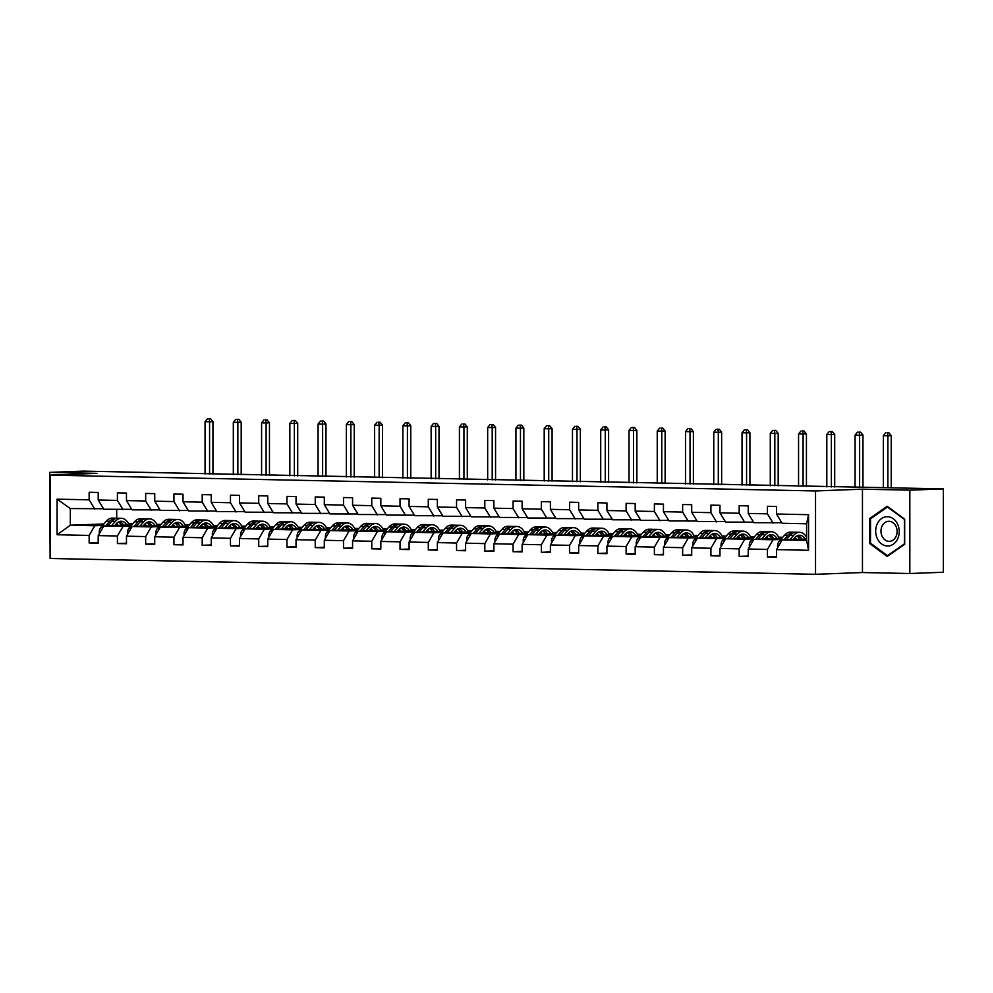 <?xml version="1.0" encoding="UTF-8"?>
<svg xmlns="http://www.w3.org/2000/svg" width="993" height="993" viewBox="0 0 993 993"><rect width="100%" height="100%" fill="white"/><g stroke="black" fill="none" stroke-linecap="round" stroke-linejoin="round"><path stroke-width="1.49" d="M909.836 573.507L909.836 490.157L862.458 489.177L862.458 572.539L909.836 573.507L943.35 572.253L943.35 488.891L83.164 471.116L49.65 472.383L50.109 555.745M862.458 572.539L815.538 574.302L50.109 558.488L50.109 475.138L815.538 490.952L815.538 574.302M909.836 490.157L943.35 488.891M806.589 539.025L782.124 539.944L806.589 540.453L808.563 550.283L776.501 549.613L776.501 557.16L767.44 556.974L776.501 556.639M782.124 539.944L776.501 549.613M781.851 538.305L753.861 539.36L773.075 539.758L767.44 549.427L767.44 556.974M767.44 549.427L748.238 549.03L748.238 556.577L739.177 556.39L748.238 556.055M753.588 537.722L725.61 538.777L744.812 539.174L739.177 548.844L739.177 556.39M739.177 548.844L719.975 548.446L719.975 555.993L710.914 555.807L719.975 555.472M725.324 537.139L697.347 538.194L716.549 538.591L710.914 548.26L710.914 555.807M710.914 548.26L691.711 547.863L691.711 555.41L682.65 555.224L691.711 554.888M697.061 536.555L669.083 537.61L688.286 538.007L682.65 547.677L682.65 555.224M682.65 547.677L663.448 547.28L663.448 554.826L654.387 554.64L663.448 554.305M668.798 535.972L640.82 537.027L660.022 537.424L654.387 547.093L654.387 554.64M654.387 547.093L635.185 546.696L635.185 554.243L626.124 554.057L635.185 553.709M640.535 535.388L612.557 536.443L631.759 536.841L626.124 546.51L626.124 554.057M626.124 546.51L606.922 546.113L606.922 553.66L597.873 553.473L606.922 553.126M612.271 534.805L584.294 535.86L603.496 536.257L597.873 545.927L597.873 553.473M597.873 545.927L578.658 545.529L578.658 553.076L569.61 552.89L578.658 552.542M584.008 534.209L556.03 535.277L575.232 535.674L569.61 545.343L569.61 552.89M569.61 545.343L550.395 544.946L550.395 552.493L541.346 552.307L550.395 551.959M555.745 533.626L527.767 534.693L546.969 535.078L541.346 544.76L541.346 552.307M541.346 544.76L522.144 544.363L522.144 551.909L513.083 551.723L522.144 551.376M527.482 533.042L499.504 534.097L518.706 534.495L513.083 544.176L513.083 551.723M513.083 544.176L493.881 543.779L493.881 551.326L484.82 551.14L493.881 550.792M499.231 532.459L471.241 533.514L490.443 533.911L484.82 543.593L484.82 551.14M484.82 543.593L465.618 543.196L465.618 550.743L456.557 550.556L465.618 550.209M470.967 531.876L442.977 532.931L462.192 533.328L456.557 543.01L456.557 550.556M456.557 543.01L437.354 542.612L437.354 550.159L428.293 549.973L437.354 549.625M442.704 531.292L414.714 532.347L433.929 532.745L428.293 542.426L428.293 549.973M428.293 542.426L409.091 542.029L409.091 549.576L400.03 549.39L409.091 549.042M414.441 530.709L386.463 531.764L405.665 532.161L400.03 541.843L400.03 549.39M400.03 541.843L380.828 541.446L380.828 548.992L371.767 548.806L380.828 548.459M386.178 530.125L358.2 531.181L377.402 531.578L371.767 541.259L371.767 548.806M371.767 541.259L352.565 540.862L352.565 548.409L343.504 548.223L352.565 547.875M357.914 529.542L329.937 530.597L349.139 530.994L343.504 540.676L343.504 548.223M343.504 540.676L324.301 540.279L324.301 547.826L315.24 547.639L324.301 547.292M329.651 528.959L301.673 530.014L320.876 530.411L315.24 540.093L315.24 547.639M315.24 540.093L296.038 539.696L296.038 547.242L286.977 547.056L296.038 546.709M301.388 528.375L273.41 529.43L292.612 529.828L286.977 539.497L286.977 547.056M286.977 539.497L267.775 539.112L267.775 546.659L258.726 546.46L267.775 546.125M273.125 527.792L245.147 528.847L264.349 529.244L258.726 538.914L258.726 546.46M258.726 538.914L239.512 538.516L239.512 546.076L230.463 545.877L239.512 545.542M244.861 527.209L216.884 528.264L236.086 528.661L230.463 538.33L230.463 545.877M230.463 538.33L211.248 537.933L211.248 545.48L202.2 545.294L211.248 544.958M216.598 526.625L188.62 527.68L207.822 528.077L202.2 537.747L202.2 545.294M202.2 537.747L182.997 537.35L182.997 544.896L173.936 544.71L182.997 544.375M188.335 526.042L160.357 527.097L179.559 527.494L173.936 537.163L173.936 544.71M173.936 537.163L154.734 536.766L154.734 544.313L145.673 544.127L154.734 543.792M160.084 525.458L132.094 526.513L151.296 526.911L145.673 536.58L145.673 544.127M145.673 536.58L126.471 536.183L126.471 543.73L117.41 543.543L126.471 543.208M131.821 524.875L103.831 525.93L123.045 526.327L117.41 535.997L117.41 543.543M117.41 535.997L98.208 535.599L98.208 543.146L89.147 542.96L98.208 542.625M103.831 523.969L70.317 525.235L94.782 525.744L89.147 535.413L89.147 542.96M89.147 535.413L57.085 534.755L57.085 499.156L89.147 499.827L89.147 492.267L98.208 492.466L98.208 500.013L117.41 500.41L117.41 492.863L126.471 493.049L126.471 500.596L145.673 500.993L145.673 493.447L154.734 493.633L154.734 501.18L173.936 501.577L173.936 494.03L182.997 494.216L182.997 501.763L202.2 502.16L202.2 494.613L211.248 494.799L211.248 502.346L230.463 502.743L230.463 495.197L239.512 495.383L239.512 502.93L258.726 503.327L258.726 495.78L267.775 495.966L267.775 503.513L286.977 503.91L286.977 496.363L296.038 496.55L296.038 504.096L315.24 504.494L315.24 496.947L324.301 497.133L324.301 504.68L343.504 505.077L343.504 497.53L352.565 497.716L352.565 505.263L371.767 505.66L371.767 498.114L380.828 498.3L380.828 505.847L400.03 506.244L400.03 498.697L409.091 498.883L409.091 506.43L428.293 506.827L428.293 499.28L437.354 499.467L437.354 507.013L456.557 507.411L456.557 499.864L465.618 500.05L465.618 507.597L484.82 507.994L484.82 500.447L493.881 500.633L493.881 508.18L513.083 508.577L513.083 501.031L522.144 501.217L522.144 508.764L541.346 509.161L541.346 501.614L550.395 501.8L550.395 509.347L569.61 509.744L569.61 502.197L578.658 502.384L578.658 509.93L597.873 510.328L597.873 502.781L606.922 502.967L606.922 510.514L626.124 510.911L626.124 503.364L635.185 503.55L635.185 511.097L654.387 511.494L654.387 503.947L663.448 504.134L663.448 511.68L682.65 512.078L682.65 504.531L691.711 504.717L691.711 512.264L710.914 512.661L710.914 505.114L719.975 505.313L719.975 512.86L739.177 513.244L739.177 505.698L748.238 505.896L748.238 513.443L767.44 513.84L767.44 506.293L776.501 506.48L776.501 514.026L808.563 514.684L808.563 550.283M748.238 513.443L753.861 522.69L781.814 522.752M773.075 523.088L767.44 513.84M796.163 538.889L793.544 538.988M780.833 539.46L773.075 539.758M795.393 537.796L794.561 537.821M753.861 539.36L748.238 549.03M719.975 512.86L725.61 522.107L753.55 522.169M744.812 522.504L739.177 513.244M782.323 537.759L779.021 537.883M767.899 538.305L765.28 538.405M752.57 538.876L744.812 539.174M778.661 537.163L782.769 537.25M767.13 537.213L766.298 537.238M725.61 538.777L719.975 548.446M691.711 512.264L697.347 521.524L725.287 521.586M716.549 521.921L710.914 512.661M754.059 537.176L750.758 537.3M739.636 537.722L737.017 537.809M724.307 538.293L716.549 538.591M750.398 536.58L754.506 536.667M738.866 536.63L738.035 536.654M697.347 538.194L691.711 547.863M663.448 511.68L669.083 520.94L697.024 521.002M688.286 521.337L682.65 512.078M725.796 536.592L722.507 536.716M711.385 537.126L708.754 537.225M696.043 537.709L688.286 538.007M722.134 535.997L726.243 536.083M710.603 536.034L709.772 536.071M669.083 537.61L663.448 547.28M635.185 511.097L640.82 520.357L668.761 520.419M660.022 520.754L654.387 511.494M697.545 536.009L694.244 536.133M683.122 536.543L680.49 536.642M667.78 537.126L660.022 537.424M693.871 535.413L697.992 535.5M682.34 535.45L681.508 535.488M640.82 537.027L635.185 546.696M606.922 510.514L612.557 519.773L640.497 519.836M631.759 520.171L626.124 510.911M669.282 535.426L665.98 535.55M654.859 535.959L652.24 536.059M639.517 536.543L631.759 536.841M665.608 534.83L669.729 534.917M654.077 534.867L653.245 534.904M612.557 536.443L606.922 546.113M578.658 509.93L584.294 519.178L612.247 519.252M603.496 519.575L597.873 510.328M641.019 534.83L637.717 534.966M626.595 535.376L623.976 535.475M611.254 535.959L603.496 536.257M637.345 534.246L641.466 534.333M625.813 534.284L624.994 534.321M584.294 535.86L578.658 545.529M550.395 509.347L556.03 518.594L583.983 518.669M575.232 518.991L569.61 509.744M612.755 534.246L609.454 534.371M598.332 534.793L595.713 534.892M582.99 535.376L575.232 535.674M609.081 533.663L613.202 533.737M597.563 533.7L596.731 533.737M556.03 535.277L550.395 544.946M522.144 508.764L527.767 518.011L555.72 518.085M546.969 518.408L541.346 509.161M584.492 533.663L581.19 533.787M570.069 534.209L567.45 534.308M554.727 534.793L546.969 535.078M580.818 533.08L584.939 533.154M569.299 533.117L568.468 533.154M527.767 534.693L522.144 544.363M493.881 508.18L499.504 517.427L527.457 517.502M518.706 517.825L513.083 508.577M556.229 533.08L552.927 533.204M541.806 533.626L539.187 533.725M526.464 534.209L518.706 534.495M552.555 532.496L556.676 532.571M541.036 532.533L540.204 532.571M499.504 534.097L493.881 543.779M465.618 507.597L471.241 516.844L499.194 516.919M490.443 517.241L484.82 507.994M527.966 532.496L524.664 532.62M513.542 533.042L510.923 533.142M498.213 533.626L490.443 533.911M524.292 531.913L528.413 531.987M512.773 531.95L511.941 531.987M471.241 533.514L465.618 543.196M437.354 507.013L442.977 516.261L470.93 516.335M462.192 516.658L456.557 507.411M499.702 531.913L496.401 532.037M485.279 532.459L482.66 532.558M469.95 533.042L462.192 533.328M496.028 531.317L500.149 531.404M484.51 531.367L483.678 531.404M442.977 532.931L437.354 542.612M409.091 506.43L414.714 515.677L442.667 515.752M433.929 516.075L428.293 506.827M471.439 531.329L468.137 531.454M457.016 531.876L454.397 531.975M441.686 532.459L433.929 532.745M467.777 530.734L471.886 530.821M456.246 530.783L455.415 530.821M414.714 532.347L409.091 542.029M380.828 505.847L386.463 515.094L414.404 515.168M405.665 515.491L400.03 506.244M443.176 530.746L439.874 530.87M428.753 531.292L426.134 531.392M413.423 531.876L405.665 532.161M439.514 530.15L443.623 530.237M427.983 530.2L427.151 530.237M386.463 531.764L380.828 541.446M352.565 505.263L358.2 514.511L386.14 514.585M377.402 514.908L371.767 505.66M414.913 530.163L411.623 530.287M400.489 530.709L397.87 530.808M385.16 531.292L377.402 531.578M411.251 529.567L415.359 529.654M399.72 529.617L398.888 529.654M358.2 531.181L352.565 540.862M324.301 504.68L329.937 513.927L357.877 513.989M349.139 514.324L343.504 505.077M386.662 529.579L383.36 529.703M372.238 530.125L369.607 530.225M356.897 530.709L349.139 530.994M382.988 528.984L387.096 529.07M371.456 529.033L370.625 529.058M329.937 530.597L324.301 540.279M296.038 504.096L301.673 513.344L329.614 513.406M320.876 513.741L315.24 504.494M358.399 528.996L355.097 529.12M343.975 529.542L341.344 529.641M328.633 530.125L320.876 530.411M354.724 528.4L358.845 528.487M343.193 528.45L342.362 528.475M301.673 530.014L296.038 539.696M267.775 503.513L273.41 512.76L301.351 512.822M292.612 513.158L286.977 503.91M330.135 528.413L326.834 528.537M315.712 528.959L313.093 529.058M300.37 529.53L292.612 529.828M326.461 527.817L330.582 527.904M314.93 527.866L314.111 527.891M273.41 529.43L267.775 539.112M239.512 502.93L245.147 512.177L273.1 512.239M264.349 512.574L258.726 503.327M301.872 527.829L298.57 527.953M287.449 528.375L284.83 528.475M272.107 528.946L264.349 529.244M298.198 527.233L302.319 527.32M286.679 527.283L285.847 527.308M245.147 528.847L239.512 538.516M211.248 502.346L216.884 511.594L244.837 511.656M236.086 511.991L230.463 502.743M273.609 527.246L270.307 527.37M259.185 527.792L256.566 527.891M243.844 528.363L236.086 528.661M269.935 526.65L274.056 526.737M258.416 526.7L257.584 526.724M216.884 528.264L211.248 537.933M182.997 501.763L188.62 511.01L216.573 511.072M207.822 511.407L202.2 502.16M245.345 526.662L242.044 526.786M230.922 527.209L228.303 527.308M215.58 527.779L207.822 528.077M241.671 526.067L245.792 526.153M230.153 526.116L229.321 526.141M188.62 527.68L182.997 537.35M154.734 501.18L160.357 510.427L188.31 510.489M179.559 510.824L173.936 501.577M217.082 526.079L213.78 526.203M202.659 526.625L200.04 526.724M187.329 527.196L179.559 527.494M213.408 525.483L217.529 525.57M201.889 525.533L201.058 525.558M160.357 527.097L154.734 536.766M126.471 500.596L132.094 509.843L160.047 509.906M151.296 510.241L145.673 500.993M188.819 525.496L185.517 525.62M174.396 526.042L171.777 526.141M159.066 526.613L151.296 526.911M185.145 524.9L189.266 524.987M173.626 524.949L172.794 524.974M132.094 526.513L126.471 536.183M98.208 500.013L103.831 509.26L131.784 509.322M123.045 509.657L117.41 500.41M160.556 524.912L157.254 525.036M146.132 525.458L143.513 525.558M130.803 526.029L123.045 526.327M156.894 524.316L161.003 524.403M145.363 524.366L144.531 524.391M103.831 525.93L98.208 535.599M57.085 499.156L70.317 508.565L103.52 508.739M94.782 509.074L89.147 499.827M862.458 489.177L815.538 490.952M50.109 475.138L97.029 473.363L49.65 472.383M806.589 540.453L806.589 523.783L782.124 523.274L776.501 514.026M132.292 524.329L128.991 524.453M117.869 524.875L115.25 524.974M102.54 525.446L94.782 525.744M128.631 523.733L132.739 523.82M70.317 508.565L70.317 525.235L57.085 534.755M116.702 509.521L116.702 518.272M808.563 514.684L806.589 523.783M869.707 518.458L869.707 543.556L887.196 556.465L904.673 544.276L904.673 519.178L887.196 506.269L869.707 518.458L871.159 518.396M870.985 543.506L869.707 543.556M114.778 525.52L116.33 523.745A14.312 8.515 -88.8 0 1 121.295 521.226A14.312 8.515 -88.8 0 1 126.93 525.061M111.601 525.632L115.362 521.337A17.241 10.253 -88.8 0 1 121.345 518.296A17.241 10.253 -88.8 0 1 129.239 524.974M99.585 533.229L99.226 532.335A5.97 3.55 -88.8 0 1 100.827 527.395L106.313 521.151A17.241 10.253 -88.8 0 1 112.296 518.11L115.734 518.172A17.241 10.253 91.2 0 0 109.751 521.213L105.68 525.856M116.715 523.323A14.312 8.515 -88.8 0 1 118.179 525.384M107.976 525.769L111.924 521.263A17.241 10.253 -88.8 0 1 117.906 518.222L121.345 518.296M123.604 525.185A14.312 8.515 91.2 0 0 119.557 521.486M116.814 518.296A17.241 10.253 91.2 0 0 115.734 518.172M118.465 521.97A14.312 8.515 -88.8 0 1 121.506 525.26M209.585 474.12L209.585 421.777L205.054 421.69L205.054 474.033M208.753 418.698L210.566 418.736L208.753 418.698M209.225 418.785L209.585 421.777L212.936 421.653L212.936 474.195M212.936 421.653L210.566 418.736M207.413 418.748L205.054 421.69M143.029 526.104L144.581 524.329A14.312 8.515 -88.8 0 1 149.546 521.809A14.312 8.515 -88.8 0 1 155.193 525.645M139.852 526.216L143.625 521.921A17.241 10.253 -88.8 0 1 149.608 518.88A17.241 10.253 -88.8 0 1 157.502 525.558M127.849 533.812L127.489 532.918A5.97 3.55 -88.8 0 1 129.09 527.978L134.576 521.735A17.241 10.253 -88.8 0 1 140.559 518.694L143.997 518.756A17.241 10.253 91.2 0 0 138.015 521.797L133.943 526.439M144.978 523.907A14.312 8.515 -88.8 0 1 146.443 525.967M136.227 526.352L140.187 521.846A17.241 10.253 -88.8 0 1 146.17 518.805L149.608 518.88M151.867 525.769A14.312 8.515 91.2 0 0 147.82 522.07M145.077 518.88A17.241 10.253 91.2 0 0 143.997 518.756M146.728 522.554A14.312 8.515 -88.8 0 1 149.769 525.843M237.848 474.704L237.848 422.36L233.318 422.273L233.318 474.617M237.017 419.282L238.829 419.319L237.017 419.282M237.488 419.369L237.848 422.36L241.2 422.236L241.2 474.778M241.2 422.236L238.829 419.319M235.676 419.331L233.318 422.273M171.292 526.687L172.844 524.912A14.312 8.515 -88.8 0 1 177.809 522.392A14.312 8.515 -88.8 0 1 183.457 526.228M168.115 526.799L171.888 522.504A17.241 10.253 -88.8 0 1 177.871 519.463A17.241 10.253 -88.8 0 1 185.765 526.141M156.112 534.395L155.752 533.502A5.97 3.55 -88.8 0 1 157.353 528.561L162.84 522.318A17.241 10.253 -88.8 0 1 168.81 519.277L172.261 519.351A17.241 10.253 91.2 0 0 166.278 522.38L162.207 527.022M173.241 524.49A14.312 8.515 -88.8 0 1 174.706 526.551M164.49 526.935L168.45 522.43A17.241 10.253 -88.8 0 1 174.433 519.389L177.871 519.463M180.13 526.352A14.312 8.515 91.2 0 0 176.084 522.653M173.341 519.463A17.241 10.253 91.2 0 0 172.261 519.351M174.991 523.137A14.312 8.515 -88.8 0 1 178.032 526.427M266.112 475.287L266.112 422.944L261.581 422.857L261.581 475.2M265.28 419.865L267.092 419.902L265.28 419.865M265.752 419.952L266.112 422.944L269.463 422.819L269.463 475.362M269.463 422.819L267.092 419.902M263.939 419.915L261.581 422.857M877.253 523.82A14.647 11.767 -92.2 0 0 881.573 543.916A14.647 11.767 -92.2 0 0 897.66 538.889A14.647 11.767 -92.2 0 0 893.34 518.793A14.647 11.767 -92.2 0 0 877.253 523.82M882.057 526.141A10.029 8.056 -92.2 0 0 882.156 536.369A10.029 8.056 -92.2 0 0 889.418 541.322A10.029 8.056 -92.2 0 0 896.021 536.456A10.029 8.056 -92.2 0 0 895.934 526.228A10.029 8.056 -92.2 0 0 888.661 521.275A10.029 8.056 -92.2 0 0 882.057 526.141M904.4 519.55L904.4 543.866L887.457 555.683L870.513 543.171L870.513 518.842L887.457 507.038L904.673 519.538M888.375 555.646L887.457 555.683M888.189 507.001L887.457 507.038M199.556 527.271L201.107 525.496A14.312 8.515 -88.8 0 1 206.072 522.976A14.312 8.515 -88.8 0 1 211.72 526.811M196.378 527.382L200.152 523.088A17.241 10.253 -88.8 0 1 206.134 520.047A17.241 10.253 -88.8 0 1 214.029 526.724M184.375 534.979L184.015 534.085A5.97 3.55 -88.8 0 1 185.617 529.145L191.09 522.901A17.241 10.253 -88.8 0 1 197.073 519.86L200.524 519.935A17.241 10.253 91.2 0 0 194.541 522.963L190.47 527.606M201.505 525.074A14.312 8.515 -88.8 0 1 202.969 527.134M192.754 527.519L196.713 523.013A17.241 10.253 -88.8 0 1 202.696 519.972L206.134 520.047M208.393 526.935A14.312 8.515 91.2 0 0 204.347 523.237M201.604 520.047A17.241 10.253 91.2 0 0 200.524 519.935M203.255 523.721A14.312 8.515 -88.8 0 1 206.296 527.01M294.362 475.87L294.362 423.527L289.844 423.44L289.844 475.784M293.543 420.449L295.355 420.486L293.543 420.449M294.015 420.536L294.362 423.527L297.714 423.403L297.714 475.945M297.714 423.403L295.355 420.486M292.203 420.498L289.844 423.44M227.819 527.854L229.371 526.079A14.312 8.515 -88.8 0 1 234.336 523.559A14.312 8.515 -88.8 0 1 239.983 527.395M224.641 527.966L228.415 523.671A17.241 10.253 -88.8 0 1 234.398 520.63A17.241 10.253 -88.8 0 1 242.292 527.308M212.639 535.562L212.279 534.668A5.97 3.55 -88.8 0 1 213.88 529.728L219.354 523.485A17.241 10.253 -88.8 0 1 225.337 520.444L228.787 520.518A17.241 10.253 91.2 0 0 222.804 523.559L218.733 528.189M229.768 525.657A14.312 8.515 -88.8 0 1 231.232 527.717M221.017 528.102L224.977 523.596A17.241 10.253 -88.8 0 1 230.959 520.555L234.398 520.63M236.657 527.519A14.312 8.515 91.2 0 0 232.61 523.82M229.867 520.63A17.241 10.253 91.2 0 0 228.787 520.518M231.518 524.304A14.312 8.515 -88.8 0 1 234.559 527.593M322.626 476.454L322.626 424.11L318.095 424.023L318.095 476.367M321.806 421.032L323.619 421.069L321.806 421.032M322.278 421.119L322.626 424.11L325.977 423.986L325.977 476.528M325.977 423.986L323.619 421.069M320.466 421.082L318.095 424.023M256.082 528.437L257.634 526.662A14.312 8.515 -88.8 0 1 262.599 524.143A14.312 8.515 -88.8 0 1 268.247 527.978M252.905 528.549L256.678 524.254A17.241 10.253 -88.8 0 1 262.661 521.213A17.241 10.253 -88.8 0 1 270.543 527.891M240.902 536.146L240.542 535.252A5.97 3.55 -88.8 0 1 242.143 530.312L247.617 524.068A17.241 10.253 -88.8 0 1 253.6 521.027L257.05 521.102A17.241 10.253 91.2 0 0 251.068 524.143L246.996 528.773M258.031 526.24A14.312 8.515 -88.8 0 1 259.496 528.301M249.28 528.698L253.24 524.18A17.241 10.253 -88.8 0 1 259.223 521.139L262.661 521.213M264.92 528.102A14.312 8.515 91.2 0 0 260.874 524.403M258.13 521.213A17.241 10.253 91.2 0 0 257.05 521.102M259.781 524.887A14.312 8.515 -88.8 0 1 262.822 528.177M350.889 477.037L350.889 424.694L346.358 424.607L346.358 476.95M350.07 421.615L351.882 421.653L350.07 421.615M350.541 421.702L350.889 424.694L354.24 424.57L354.24 477.112M354.24 424.57L351.882 421.653M348.729 421.665L346.358 424.607M284.346 529.021L285.897 527.246A14.312 8.515 -88.8 0 1 290.862 524.726A14.312 8.515 -88.8 0 1 296.51 528.561M281.168 529.145L284.941 524.838A17.241 10.253 -88.8 0 1 290.924 521.797A17.241 10.253 -88.8 0 1 298.806 528.475M269.165 536.729L268.805 535.835A5.97 3.55 -88.8 0 1 270.406 530.895L275.88 524.652A17.241 10.253 -88.8 0 1 281.863 521.61L285.301 521.685A17.241 10.253 91.2 0 0 279.331 524.726L275.26 529.368M286.282 526.824A14.312 8.515 -88.8 0 1 287.759 528.897M277.543 529.281L281.503 524.763A17.241 10.253 -88.8 0 1 287.486 521.722L290.924 521.797M293.183 528.686A14.312 8.515 91.2 0 0 289.137 524.987M286.394 521.797A17.241 10.253 91.2 0 0 285.301 521.685M288.032 525.471A14.312 8.515 -88.8 0 1 291.086 528.76M379.152 477.621L379.152 425.277L374.622 425.19L374.622 477.534M378.333 422.199L380.145 422.236L378.333 422.199M378.805 422.286L379.152 425.277L382.504 425.153L382.504 477.695M382.504 425.153L380.145 422.236M376.992 422.248L374.622 425.19M312.609 529.604L314.16 527.829A14.312 8.515 -88.8 0 1 319.125 525.309A14.312 8.515 -88.8 0 1 324.773 529.145M309.431 529.728L313.205 525.421A17.241 10.253 -88.8 0 1 319.187 522.38A17.241 10.253 -88.8 0 1 327.069 529.058M297.416 537.312L297.068 536.419A5.97 3.55 -88.8 0 1 298.67 531.478L304.143 525.235A17.241 10.253 -88.8 0 1 310.126 522.194L313.565 522.268A17.241 10.253 91.2 0 0 307.582 525.309L303.523 529.952M314.545 527.407A14.312 8.515 -88.8 0 1 316.01 529.48M305.807 529.865L309.766 525.347A17.241 10.253 -88.8 0 1 315.737 522.306L319.187 522.38M321.447 529.269A14.312 8.515 91.2 0 0 317.4 525.57M314.657 522.38A17.241 10.253 91.2 0 0 313.565 522.268M316.295 526.054A14.312 8.515 -88.8 0 1 319.349 529.343M407.415 478.216L407.415 425.86L402.885 425.774L402.885 478.117M406.596 422.782L408.408 422.819L406.596 422.782M407.068 422.869L407.415 425.86L410.767 425.736L410.767 478.278M410.767 425.736L408.408 422.819M405.256 422.832L402.885 425.774M340.872 530.188L342.424 528.413A14.312 8.515 -88.8 0 1 347.389 525.893A14.312 8.515 -88.8 0 1 353.024 529.728M337.694 530.312L341.468 526.005A17.241 10.253 -88.8 0 1 347.451 522.963A17.241 10.253 -88.8 0 1 355.333 529.641M325.679 537.896L325.332 537.002A5.97 3.55 -88.8 0 1 326.933 532.062L332.407 525.818A17.241 10.253 -88.8 0 1 338.39 522.777L341.828 522.852A17.241 10.253 91.2 0 0 335.845 525.893L331.774 530.535M342.808 528.003A14.312 8.515 -88.8 0 1 344.273 530.063M334.07 530.448L338.03 525.93A17.241 10.253 -88.8 0 1 344 522.889L347.451 522.963M349.71 529.852A14.312 8.515 91.2 0 0 345.663 526.153M342.92 522.963A17.241 10.253 91.2 0 0 341.828 522.852M344.559 526.638A14.312 8.515 -88.8 0 1 347.612 529.927M435.679 478.8L435.679 426.456L431.148 426.357L431.148 478.7M434.86 423.366L436.672 423.403L434.86 423.366M435.331 423.452L435.679 426.456L439.03 426.32L439.03 478.862M439.03 426.32L436.672 423.403M433.519 423.415L431.148 426.357M369.135 530.771L370.687 528.996A14.312 8.515 -88.8 0 1 375.652 526.476A14.312 8.515 -88.8 0 1 381.287 530.312M365.958 530.895L369.731 526.588A17.241 10.253 -88.8 0 1 375.714 523.547A17.241 10.253 -88.8 0 1 383.596 530.225M353.942 538.479L353.595 537.585A5.97 3.55 -88.8 0 1 355.196 532.645L360.67 526.402A17.241 10.253 -88.8 0 1 366.653 523.361L370.091 523.435A17.241 10.253 91.2 0 0 364.108 526.476L360.037 531.118M371.072 528.586A14.312 8.515 -88.8 0 1 372.536 530.647M362.333 531.032L366.28 526.513A17.241 10.253 -88.8 0 1 372.263 523.472L375.714 523.547M377.973 530.436A14.312 8.515 91.2 0 0 373.927 526.737M371.183 523.547A17.241 10.253 91.2 0 0 370.091 523.435M372.822 527.221A14.312 8.515 -88.8 0 1 375.875 530.523M463.942 479.383L463.942 427.04L459.411 426.94L459.411 479.284M463.123 423.949L464.923 423.986L463.123 423.949M463.582 424.036L463.942 427.04L467.293 426.903L467.293 479.445M467.293 426.903L464.923 423.986M461.782 423.999L459.411 426.94M397.399 531.354L398.95 529.579A14.312 8.515 -88.8 0 1 403.915 527.06A14.312 8.515 -88.8 0 1 409.55 530.895M394.221 531.478L397.994 527.171A17.241 10.253 -88.8 0 1 403.977 524.13A17.241 10.253 -88.8 0 1 411.859 530.808M382.206 539.075L381.846 538.169A5.97 3.55 -88.8 0 1 383.459 533.229L388.933 526.985A17.241 10.253 -88.8 0 1 394.916 523.944L398.354 524.019A17.241 10.253 91.2 0 0 392.372 527.06L388.3 531.702M399.335 529.17A14.312 8.515 -88.8 0 1 400.8 531.23M390.597 531.615L394.544 527.097A17.241 10.253 -88.8 0 1 400.527 524.068L403.977 524.13M406.236 531.019A14.312 8.515 91.2 0 0 402.19 527.32M399.447 524.143A17.241 10.253 91.2 0 0 398.354 524.019M401.085 527.804A14.312 8.515 -88.8 0 1 404.126 531.106M492.205 479.967L492.205 427.623L487.675 427.524L487.675 479.867M491.374 424.532L493.186 424.57L491.374 424.532M491.845 424.619L492.205 427.623L495.557 427.486L495.557 480.029M495.557 427.486L493.186 424.57M490.033 424.582L487.675 427.524M425.662 531.938L427.213 530.175A14.312 8.515 -88.8 0 1 432.178 527.643A14.312 8.515 -88.8 0 1 437.814 531.478M422.484 532.062L426.258 527.755A17.241 10.253 -88.8 0 1 432.228 524.714A17.241 10.253 -88.8 0 1 440.122 531.392M410.469 539.658L410.109 538.752A5.97 3.55 -88.8 0 1 411.71 533.812L417.197 527.568A17.241 10.253 -88.8 0 1 423.179 524.527L426.618 524.602A17.241 10.253 91.2 0 0 420.635 527.643L416.564 532.285M427.598 529.753A14.312 8.515 -88.8 0 1 429.063 531.814M418.86 532.198L422.807 527.68A17.241 10.253 -88.8 0 1 428.79 524.652L432.228 524.714M434.5 531.603A14.312 8.515 91.2 0 0 430.441 527.904M427.698 524.726A17.241 10.253 91.2 0 0 426.618 524.602M429.348 528.388A14.312 8.515 -88.8 0 1 432.389 531.689M520.469 480.55L520.469 428.206L515.938 428.107L515.938 480.451M519.637 425.116L521.449 425.153L519.637 425.116M520.109 425.203L520.469 428.206L523.82 428.07L523.82 480.612M523.82 428.07L521.449 425.153M518.296 425.165L515.938 428.107M453.913 532.521L455.464 530.759A14.312 8.515 -88.8 0 1 460.442 528.226A14.312 8.515 -88.8 0 1 466.077 532.062M450.748 532.645L454.509 528.338A17.241 10.253 -88.8 0 1 460.491 525.297A17.241 10.253 -88.8 0 1 468.386 531.975M438.732 540.242L438.372 539.336A5.97 3.55 -88.8 0 1 439.973 534.395L445.46 528.152A17.241 10.253 -88.8 0 1 451.443 525.111L454.881 525.185A17.241 10.253 91.2 0 0 448.898 528.226L444.827 532.869M455.861 530.336A14.312 8.515 -88.8 0 1 457.326 532.397M447.123 532.782L451.07 528.264A17.241 10.253 -88.8 0 1 457.053 525.235L460.491 525.297M462.75 532.186A14.312 8.515 91.2 0 0 458.704 528.487M455.961 525.309A17.241 10.253 91.2 0 0 454.881 525.185M457.612 528.971A14.312 8.515 -88.8 0 1 460.653 532.273M548.732 481.133L548.732 428.79L544.201 428.691L544.201 481.034M547.9 425.699L549.712 425.736L547.9 425.699M548.372 425.786L548.732 428.79L552.083 428.666L552.083 481.195M552.083 428.666L549.712 425.736M546.56 425.749L544.201 428.691M482.176 533.104L483.728 531.342A14.312 8.515 -88.8 0 1 488.693 528.81A14.312 8.515 -88.8 0 1 494.34 532.645M478.998 533.229L482.772 528.921A17.241 10.253 -88.8 0 1 488.755 525.88A17.241 10.253 -88.8 0 1 496.649 532.558M466.995 540.825L466.636 539.919A5.97 3.55 -88.8 0 1 468.237 534.979L473.723 528.735A17.241 10.253 -88.8 0 1 479.706 525.694L483.144 525.769A17.241 10.253 91.2 0 0 477.161 528.81L473.09 533.452M484.125 530.92A14.312 8.515 -88.8 0 1 485.589 532.98M475.374 533.365L479.334 528.859A17.241 10.253 -88.8 0 1 485.316 525.818L488.755 525.88M491.014 532.769A14.312 8.515 91.2 0 0 486.967 529.07M484.224 525.893A17.241 10.253 91.2 0 0 483.144 525.769M485.875 529.554A14.312 8.515 -88.8 0 1 488.916 532.856M576.995 481.717L576.995 429.373L572.464 429.274L572.464 481.617M576.163 426.282L577.976 426.32L576.163 426.282M576.635 426.369L576.995 429.373L580.346 429.249L580.346 481.779M580.346 429.249L577.976 426.32M574.823 426.332L572.464 429.274M510.439 533.688L511.991 531.925A14.312 8.515 -88.8 0 1 516.956 529.393A14.312 8.515 -88.8 0 1 522.603 533.229M507.262 533.812L511.035 529.505A17.241 10.253 -88.8 0 1 517.018 526.464A17.241 10.253 -88.8 0 1 524.912 533.142M495.259 541.408L494.899 540.502A5.97 3.55 -88.8 0 1 496.5 535.562L501.986 529.319A17.241 10.253 -88.8 0 1 507.957 526.278L511.407 526.352A17.241 10.253 91.2 0 0 505.425 529.393L501.353 534.035M512.388 531.503A14.312 8.515 -88.8 0 1 513.853 533.564M503.637 533.949L507.597 529.443A17.241 10.253 -88.8 0 1 513.58 526.402L517.018 526.464M519.277 533.353A14.312 8.515 91.2 0 0 515.23 529.654M512.487 526.476A17.241 10.253 91.2 0 0 511.407 526.352M514.138 530.138A14.312 8.515 -88.8 0 1 517.179 533.44M605.258 482.3L605.258 429.957L600.728 429.857L600.728 482.201M604.427 426.866L606.239 426.903L604.427 426.866M604.898 426.965L605.258 429.957L608.61 429.832L608.61 482.362M608.61 429.832L606.239 426.903M603.086 426.928L600.728 429.857M538.702 534.271L540.254 532.509A14.312 8.515 -88.8 0 1 545.219 529.977A14.312 8.515 -88.8 0 1 550.867 533.812M535.525 534.395L539.298 530.088A17.241 10.253 -88.8 0 1 545.281 527.047A17.241 10.253 -88.8 0 1 553.175 533.725M523.522 541.992L523.162 541.086A5.97 3.55 -88.8 0 1 524.763 536.146L530.237 529.902A17.241 10.253 -88.8 0 1 536.22 526.861L539.671 526.935A17.241 10.253 91.2 0 0 533.688 529.977L529.617 534.619M540.651 532.087A14.312 8.515 -88.8 0 1 542.116 534.147M531.9 534.532L535.86 530.026A17.241 10.253 -88.8 0 1 541.843 526.985L545.281 527.047M547.54 533.936A14.312 8.515 91.2 0 0 543.494 530.237M540.751 527.06A17.241 10.253 91.2 0 0 539.671 526.935M542.401 530.721A14.312 8.515 -88.8 0 1 545.442 534.023M633.509 482.883L633.509 430.54L628.991 430.441L628.991 482.784M632.69 427.449L634.502 427.486L632.69 427.449M633.162 427.549L633.509 430.54L636.861 430.416L636.861 482.946M636.861 430.416L634.502 427.486M631.349 427.511L628.991 430.441M566.966 534.855L568.517 533.092A14.312 8.515 -88.8 0 1 573.482 530.56A14.312 8.515 -88.8 0 1 579.13 534.395M563.788 534.979L567.562 530.672A17.241 10.253 -88.8 0 1 573.544 527.631A17.241 10.253 -88.8 0 1 581.439 534.308M551.785 542.575L551.425 541.669A5.97 3.55 -88.8 0 1 553.027 536.729L558.5 530.485A17.241 10.253 -88.8 0 1 564.483 527.444L567.934 527.519A17.241 10.253 91.2 0 0 561.951 530.56L557.88 535.202M568.915 532.67A14.312 8.515 -88.8 0 1 570.379 534.731M560.164 535.115L564.123 530.61A17.241 10.253 -88.8 0 1 570.106 527.568L573.544 527.631M575.803 534.519A14.312 8.515 91.2 0 0 571.757 530.821M569.014 527.643A17.241 10.253 91.2 0 0 567.934 527.519M570.665 531.305A14.312 8.515 -88.8 0 1 573.706 534.606M661.772 483.467L661.772 431.123L657.242 431.024L657.242 483.368M660.953 428.045L662.765 428.082L660.953 428.045M661.425 428.132L661.772 431.123L665.124 430.999L665.124 483.529M665.124 430.999L662.765 428.082M659.613 428.095L657.242 431.024M595.229 535.438L596.781 533.675A14.312 8.515 -88.8 0 1 601.746 531.156A14.312 8.515 -88.8 0 1 607.393 534.979M592.051 535.562L595.825 531.255A17.241 10.253 -88.8 0 1 601.808 528.226A17.241 10.253 -88.8 0 1 609.69 534.892M580.049 543.159L579.689 542.252A5.97 3.55 -88.8 0 1 581.29 537.325L586.764 531.069A17.241 10.253 -88.8 0 1 592.747 528.028L596.185 528.102A17.241 10.253 91.2 0 0 590.214 531.143L586.143 535.786M597.178 533.253A14.312 8.515 -88.8 0 1 598.642 535.314M588.427 535.699L592.387 531.193A17.241 10.253 -88.8 0 1 598.369 528.152L601.808 528.226M604.067 535.103A14.312 8.515 91.2 0 0 600.02 531.404M597.277 528.226A17.241 10.253 91.2 0 0 596.185 528.102M598.928 531.888A14.312 8.515 -88.8 0 1 601.969 535.19M690.036 484.05L690.036 431.707L685.505 431.607L685.505 483.951M689.216 428.628L691.029 428.666L689.216 428.628M689.688 428.715L690.036 431.707L693.387 431.583L693.387 484.125M693.387 431.583L691.029 428.666M687.876 428.678L685.505 431.607M623.492 536.021L625.044 534.259A14.312 8.515 -88.8 0 1 630.009 531.739A14.312 8.515 -88.8 0 1 635.657 535.562M620.315 536.146L624.088 531.838A17.241 10.253 -88.8 0 1 630.071 528.81A17.241 10.253 -88.8 0 1 637.953 535.475M608.312 543.742L607.952 542.848A5.97 3.55 -88.8 0 1 609.553 537.908L615.027 531.652A17.241 10.253 -88.8 0 1 621.01 528.624L624.448 528.686A17.241 10.253 91.2 0 0 618.478 531.727L614.406 536.369M625.429 533.837A14.312 8.515 -88.8 0 1 626.906 535.897M616.69 536.282L620.65 531.776A17.241 10.253 -88.8 0 1 626.633 528.735L630.071 528.81M632.33 535.699A14.312 8.515 91.2 0 0 628.284 532M625.54 528.81A17.241 10.253 91.2 0 0 624.448 528.686M627.179 532.484A14.312 8.515 -88.8 0 1 630.232 535.773M718.299 484.634L718.299 432.29L713.768 432.191L713.768 484.534M717.48 429.212L719.292 429.249L717.48 429.212M717.951 429.299L718.299 432.29L721.65 432.166L721.65 484.708M721.65 432.166L719.292 429.249M716.139 429.261L713.768 432.191M651.756 536.605L653.307 534.842A14.312 8.515 -88.8 0 1 658.272 532.322A14.312 8.515 -88.8 0 1 663.907 536.146M648.578 536.729L652.351 532.434A17.241 10.253 -88.8 0 1 658.334 529.393A17.241 10.253 -88.8 0 1 666.216 536.059M636.563 544.325L636.215 543.432A5.97 3.55 -88.8 0 1 637.816 538.491L643.29 532.236A17.241 10.253 -88.8 0 1 649.273 529.207L652.711 529.269A17.241 10.253 91.2 0 0 646.728 532.31L642.67 536.952M653.692 534.42A14.312 8.515 -88.8 0 1 655.157 536.481M644.953 536.865L648.913 532.36A17.241 10.253 -88.8 0 1 654.884 529.319L658.334 529.393M660.593 536.282A14.312 8.515 91.2 0 0 656.547 532.583M653.804 529.393A17.241 10.253 91.2 0 0 652.711 529.269M655.442 533.067A14.312 8.515 -88.8 0 1 658.496 536.357M746.562 485.217L746.562 432.874L742.032 432.774L742.032 485.118M745.743 429.795L747.555 429.832L745.743 429.795M746.215 429.882L746.562 432.874L749.914 432.749L749.914 485.292M749.914 432.749L747.555 429.832M744.402 429.845L742.032 432.774M680.019 537.188L681.57 535.426A14.312 8.515 -88.8 0 1 686.535 532.906A14.312 8.515 -88.8 0 1 692.171 536.741M676.841 537.312L680.615 533.018A17.241 10.253 -88.8 0 1 686.597 529.977A17.241 10.253 -88.8 0 1 694.479 536.642M664.826 544.909L664.478 544.015A5.97 3.55 -88.8 0 1 666.08 539.075L671.553 532.819A17.241 10.253 -88.8 0 1 677.536 529.79L680.975 529.852A17.241 10.253 91.2 0 0 674.992 532.893L670.92 537.536M681.955 535.004A14.312 8.515 -88.8 0 1 683.42 537.064M673.217 537.449L677.164 532.943A17.241 10.253 -88.8 0 1 683.147 529.902L686.597 529.977M688.857 536.865A14.312 8.515 91.2 0 0 684.81 533.167M682.067 529.977A17.241 10.253 91.2 0 0 680.975 529.852M683.705 533.651A14.312 8.515 -88.8 0 1 686.759 536.94M774.825 485.8L774.825 433.457L770.295 433.37L770.295 485.714M774.006 430.379L775.818 430.416L774.006 430.379M774.478 430.466L774.825 433.457L778.177 433.333L778.177 485.875M778.177 433.333L775.818 430.416M772.666 430.428L770.295 433.37M708.282 537.784L709.834 536.009A14.312 8.515 -88.8 0 1 714.799 533.489A14.312 8.515 -88.8 0 1 720.434 537.325M705.104 537.896L708.878 533.601A17.241 10.253 -88.8 0 1 714.861 530.56A17.241 10.253 -88.8 0 1 722.743 537.238M693.089 545.492L692.729 544.598A5.97 3.55 -88.8 0 1 694.343 539.658L699.817 533.415A17.241 10.253 -88.8 0 1 705.8 530.374L709.238 530.436A17.241 10.253 91.2 0 0 703.255 533.477L699.184 538.119M710.218 535.587A14.312 8.515 -88.8 0 1 711.683 537.647M701.48 538.032L705.427 533.526A17.241 10.253 -88.8 0 1 711.41 530.485L714.861 530.56M717.12 537.449A14.312 8.515 91.2 0 0 713.073 533.75M710.33 530.56A17.241 10.253 91.2 0 0 709.238 530.436M711.969 534.234A14.312 8.515 -88.8 0 1 715.01 537.523M803.089 486.384L803.089 434.04L798.558 433.953L798.558 486.297M802.257 430.962L804.069 430.999L802.257 430.962M802.729 431.049L803.089 434.04L806.44 433.916L806.44 486.458M806.44 433.916L804.069 430.999M800.917 431.012L798.558 433.953M736.545 538.367L738.097 536.592A14.312 8.515 -88.8 0 1 743.062 534.073A14.312 8.515 -88.8 0 1 748.697 537.908M733.368 538.479L737.141 534.184A17.241 10.253 -88.8 0 1 743.124 531.143A17.241 10.253 -88.8 0 1 751.006 537.821M721.352 546.076L720.992 545.182A5.97 3.55 -88.8 0 1 722.606 540.242L728.08 533.998A17.241 10.253 -88.8 0 1 734.063 530.957L737.501 531.019A17.241 10.253 91.2 0 0 731.518 534.06L727.447 538.702M738.482 536.17A14.312 8.515 -88.8 0 1 739.946 538.231M729.743 538.616L733.69 534.11A17.241 10.253 -88.8 0 1 739.673 531.069L743.124 531.143M745.383 538.032A14.312 8.515 91.2 0 0 741.337 534.333M738.581 531.143A17.241 10.253 91.2 0 0 737.501 531.019M740.232 534.817A14.312 8.515 -88.8 0 1 743.273 538.107M831.352 486.967L831.352 434.624L826.821 434.537L826.821 486.88M830.52 431.545L832.333 431.583L830.52 431.545M830.992 431.632L831.352 434.624L834.703 434.5L834.703 487.042M834.703 434.5L832.333 431.583M829.18 431.595L826.821 434.537M764.809 538.951L766.36 537.176A14.312 8.515 -88.8 0 1 771.325 534.656A14.312 8.515 -88.8 0 1 776.96 538.491M761.631 539.062L765.404 534.768A17.241 10.253 -88.8 0 1 771.375 531.727A17.241 10.253 -88.8 0 1 779.269 538.405M749.616 546.659L749.256 545.765A5.97 3.55 -88.8 0 1 750.857 540.825L756.343 534.582A17.241 10.253 -88.8 0 1 762.326 531.54L765.764 531.603A17.241 10.253 91.2 0 0 759.782 534.644L755.71 539.286M766.745 536.754A14.312 8.515 -88.8 0 1 768.21 538.814M758.007 539.199L761.954 534.693A17.241 10.253 -88.8 0 1 767.937 531.652L771.375 531.727M773.646 538.616A14.312 8.515 91.2 0 0 769.587 534.917M766.844 531.727A17.241 10.253 91.2 0 0 765.764 531.603M768.495 535.401A14.312 8.515 -88.8 0 1 771.536 538.69M859.615 487.551L859.615 435.207L855.085 435.12L855.085 487.464M858.784 432.129L860.596 432.166L858.784 432.129M859.255 432.216L859.615 435.207L862.967 435.083L862.967 487.513M862.967 435.083L860.596 432.166M857.443 432.178L855.085 435.12M793.059 539.534L794.611 537.759A14.312 8.515 -88.8 0 1 799.576 535.239A14.312 8.515 -88.8 0 1 805.224 539.075M789.894 539.646L793.655 535.351A17.241 10.253 -88.8 0 1 799.638 532.31A17.241 10.253 -88.8 0 1 806.589 537.163M777.879 547.242L777.519 546.349A5.97 3.55 -88.8 0 1 779.12 541.408L784.607 535.165A17.241 10.253 -88.8 0 1 790.589 532.124L794.028 532.186A17.241 10.253 91.2 0 0 788.045 535.227L783.974 539.869M795.008 537.337A14.312 8.515 -88.8 0 1 796.473 539.398M786.27 539.782L790.217 535.277A17.241 10.253 -88.8 0 1 796.2 532.236L799.638 532.31M801.897 539.199A14.312 8.515 91.2 0 0 797.851 535.5M795.108 532.31A17.241 10.253 91.2 0 0 794.028 532.186M796.758 535.984A14.312 8.515 -88.8 0 1 799.799 539.273M887.879 487.749L887.879 435.79L883.348 435.704L883.348 487.65M887.047 432.712L888.859 432.749L887.047 432.712M887.519 432.799L887.879 435.79L891.23 435.666L891.23 487.811M891.23 435.666L888.859 432.749M885.706 432.762L883.348 435.704M99.275 532.447L100.032 532.459M111.924 521.263L115.362 521.337M106.313 521.151L109.751 521.213M100.827 527.395L102.962 527.432M127.538 533.03L128.296 533.042M140.187 521.846L143.625 521.921M134.576 521.735L138.015 521.797M129.09 527.978L131.225 528.015M155.802 533.613L156.559 533.626M168.45 522.43L171.888 522.504M162.84 522.318L166.278 522.38M157.353 528.561L159.488 528.599M184.065 534.197L184.822 534.209M196.713 523.013L200.152 523.088M191.09 522.901L194.541 522.963M185.617 529.145L187.739 529.182M212.328 534.78L213.085 534.793M224.977 523.596L228.415 523.671M219.354 523.485L222.804 523.559M213.88 529.728L216.002 529.778M240.579 535.364L241.349 535.376M253.24 524.18L256.678 524.254M247.617 524.068L251.068 524.143M242.143 530.312L244.266 530.361M268.842 535.947L269.612 535.959M281.503 524.763L284.941 524.838M275.88 524.652L279.331 524.726M270.406 530.895L272.529 530.945M297.106 536.53L297.875 536.543M309.766 525.347L313.205 525.421M304.143 525.235L307.582 525.309M298.67 531.478L300.792 531.528M325.369 537.114L326.126 537.139M338.03 525.93L341.468 526.005M332.407 525.818L335.845 525.893M326.933 532.062L329.055 532.111M353.632 537.697L354.389 537.722M366.28 526.513L369.731 526.588M360.67 526.402L364.108 526.476M355.196 532.645L357.319 532.695M381.895 538.28L382.653 538.305M394.544 527.097L397.994 527.171M388.933 526.985L392.372 527.06M383.459 533.229L385.582 533.278M410.159 538.864L410.916 538.889M422.807 527.68L426.258 527.755M417.197 527.568L420.635 527.643M411.71 533.812L413.845 533.862M438.422 539.447L439.179 539.472M451.07 528.264L454.509 528.338M445.46 528.152L448.898 528.226M439.973 534.395L442.108 534.445M466.685 540.031L467.442 540.055M479.334 528.859L482.772 528.921M473.723 528.735L477.161 528.81M468.237 534.979L470.372 535.028M494.948 540.614L495.706 540.639M507.597 529.443L511.035 529.505M501.986 529.319L505.425 529.393M496.5 535.562L498.635 535.612M523.212 541.21L523.969 541.222M535.86 530.026L539.298 530.088M530.237 529.902L533.688 529.977M524.763 536.146L526.886 536.195M551.475 541.793L552.232 541.806M564.123 530.61L567.562 530.672M558.5 530.485L561.951 530.56M553.027 536.729L555.149 536.779M579.726 542.377L580.495 542.389M592.387 531.193L595.825 531.255M586.764 531.069L590.214 531.143M581.29 537.325L583.412 537.362M607.989 542.96L608.759 542.972M620.65 531.776L624.088 531.838M615.027 531.652L618.478 531.727M609.553 537.908L611.676 537.945M636.252 543.543L637.022 543.556M648.913 532.36L652.351 532.434M643.29 532.236L646.728 532.31M637.816 538.491L639.939 538.529M664.516 544.127L665.273 544.139M677.164 532.943L680.615 533.018M671.553 532.819L674.992 532.893M666.08 539.075L668.202 539.112M692.779 544.71L693.536 544.723M705.427 533.526L708.878 533.601M699.817 533.415L703.255 533.477M694.343 539.658L696.465 539.696M721.042 545.294L721.799 545.306M733.69 534.11L737.141 534.184M728.08 533.998L731.518 534.06M722.606 540.242L724.729 540.279M749.305 545.877L750.063 545.889M761.954 534.693L765.404 534.768M756.343 534.582L759.782 534.644M750.857 540.825L752.992 540.862M777.569 546.46L778.326 546.473M790.217 535.277L793.655 535.351M784.607 535.165L788.045 535.227M779.12 541.408L781.255 541.446"/></g></svg>
